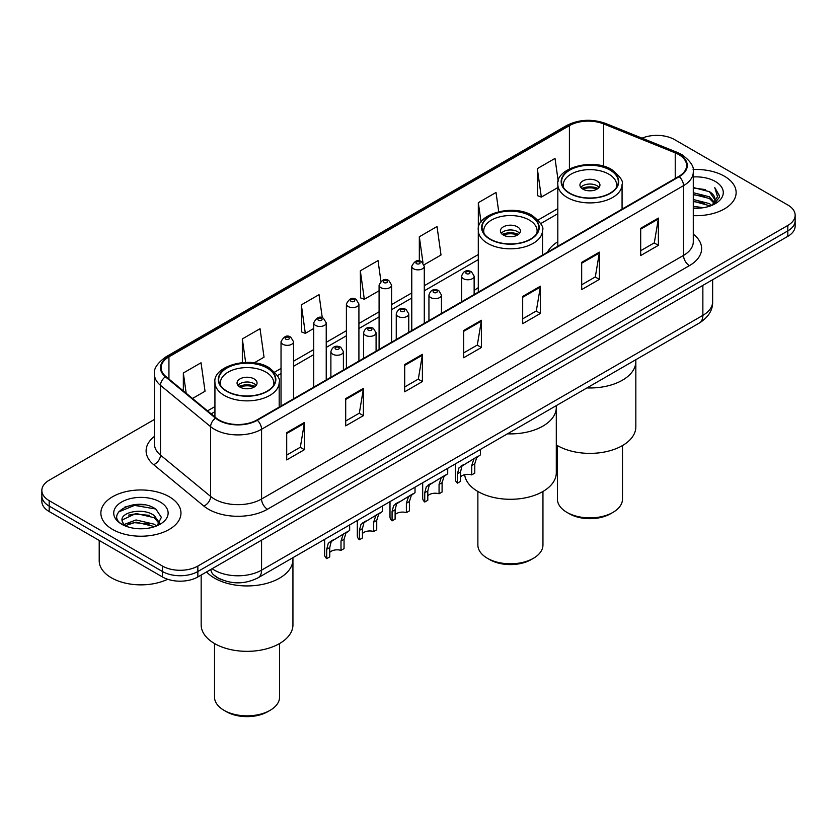 <?xml version="1.0" encoding="UTF-8"?>
<svg xmlns="http://www.w3.org/2000/svg" width="837" height="837" viewBox="0 0 837 837"><rect width="100%" height="100%" fill="white"/><g stroke="black" fill="none" stroke-linecap="round" stroke-linejoin="round"><path stroke-width="1.26" d="M478.293 287.666A44.225 25.528 0 0 0 474.14 290.617M557.819 241.757A44.225 25.528 0 0 0 547.461 252.219M221.878 579.769A25.026 14.449 180 0 1 214.827 575.877L213.686 574.914A16.688 11.163 129.5 0 1 210.778 569.495M144.257 504.816A33.375 19.272 0 0 0 124.723 507.138M154.447 419.442L49.184 480.218A25.026 14.449 0 0 0 41.85 490.44L41.85 501.342A25.026 14.449 0 0 0 49.184 511.553L162.451 576.955A25.026 14.449 0 0 0 197.856 576.955L787.816 236.337A25.026 14.449 0 0 0 795.15 226.126L795.15 220.675A25.026 14.449 0 0 1 787.816 230.886A25.026 14.449 0 0 0 795.15 220.675L795.15 215.224A25.026 14.449 0 0 0 787.816 205.002L674.549 139.612A25.026 14.449 0 0 0 642.052 138.168M41.85 490.44A25.026 14.449 0 0 0 49.184 500.662L162.451 566.053A25.026 14.449 0 0 0 197.856 566.053L197.856 571.504L787.816 230.886L197.856 571.504A25.026 14.449 0 0 1 162.451 571.504A25.026 14.449 0 0 0 197.856 571.504L197.856 576.955M49.184 500.662L49.184 506.103L162.451 571.504L49.184 506.103A25.026 14.449 0 0 1 41.85 495.891A25.026 14.449 0 0 0 49.184 506.103L49.184 511.553M724.403 176.22A40.05 23.122 0 0 0 693.099 169.513A40.05 23.122 0 0 1 724.403 176.22A40.05 23.122 0 0 1 736.131 192.573A40.05 23.122 0 0 0 724.403 176.22M169.241 496.739A40.05 23.122 0 0 0 125.592 491.727A40.05 23.122 0 0 0 100.869 513.091A40.05 23.122 0 0 0 112.597 529.444A40.05 23.122 0 0 0 156.247 534.456A40.05 23.122 0 0 0 180.97 513.091A40.05 23.122 0 0 0 169.241 496.739A40.05 23.122 0 0 0 125.592 491.727A40.05 23.122 0 0 0 100.869 513.091A40.05 23.122 0 0 0 112.597 529.444A40.05 23.122 0 0 0 156.247 534.456A40.05 23.122 0 0 0 180.97 513.091A40.05 23.122 0 0 0 169.241 496.739M678.797 154.594A26.7 15.411 180 0 1 686.612 165.496A26.7 15.411 180 0 1 678.797 176.387L256.854 419.996A26.7 15.411 180 0 1 216.103 417.945L165.956 376.587A26.7 15.411 180 0 1 161.122 367.746A26.7 15.411 180 0 1 168.938 356.855L569.411 125.644A26.7 15.411 180 0 1 603.613 123.907L675.229 152.868A26.7 15.411 180 0 1 678.797 154.594M679.267 154.322A27.37 15.798 0 0 0 675.616 152.554L603.99 123.594A27.37 15.798 0 0 0 568.94 125.372L168.467 356.583A27.37 15.798 0 0 0 165.402 376.817L215.548 418.165A27.37 15.798 0 0 0 257.325 420.268L679.267 176.659A27.37 15.798 0 0 0 679.267 154.322M286.704 432.666L286.704 459.921L304.396 449.699L304.396 422.455L286.704 432.666M286.704 455.087L300.337 447.22L304.333 423.355A6.675 3.85 -120 0 0 304.396 422.455M300.211 447.282L304.396 449.699M345.702 398.611L345.702 425.855L363.394 415.644L363.394 388.389L345.702 398.611M345.702 421.021L359.335 413.154L363.321 389.299A6.675 3.85 -120 0 0 363.394 388.389M359.209 413.227L363.394 415.644M404.7 364.545L404.7 391.8L422.392 381.578L422.392 354.333L404.7 364.545M404.7 386.966L418.322 379.088L422.319 355.233A6.675 3.85 -120 0 0 422.392 354.333M418.207 379.161L422.392 381.578M640.682 228.302L640.682 255.557L658.384 245.335L658.384 218.08L640.682 228.302M640.682 250.713L654.314 242.845L658.311 218.991A6.675 3.85 -120 0 0 658.384 218.08M654.189 242.918L658.384 245.335M581.684 262.368L581.684 289.612L599.386 279.391L599.386 252.146L581.684 262.368M581.684 284.779L595.316 276.911L599.313 253.046A6.675 3.85 -120 0 0 599.386 252.146M595.201 276.974L599.386 279.391M522.686 296.424L522.686 323.678L540.388 313.457L540.388 286.202L522.686 296.424M522.686 318.845L536.318 310.966L540.315 287.112A6.675 3.85 -120 0 0 540.388 286.202M536.203 311.04L540.388 313.457M463.688 330.489L463.688 357.734L481.39 347.522L481.39 320.268L463.688 330.489M463.688 352.9L477.32 345.032L481.317 321.178A6.675 3.85 -120 0 0 481.39 320.268M477.205 345.106L481.39 347.522M693.287 215.643A40.05 23.122 0 0 0 736.131 192.573A40.05 23.122 0 0 1 693.287 215.643M197.856 566.053L787.816 225.446A25.026 14.449 0 0 0 795.15 215.224M254.207 362.86L264.032 357.19L260.035 328.711L242.332 338.933L242.332 362.578M192.5 398.485L205.034 391.245L201.037 362.777L183.334 372.999L183.334 390.931M424.066 264.795L441.015 255.003L437.029 226.534L419.327 236.745L419.327 260.977M498.716 211.656L496.017 192.468L478.325 202.69L478.325 229.432M558.216 181.19L555.015 158.413L537.323 168.624L537.605 195.712M322.287 317.84L319.033 294.655L301.33 304.877L301.613 331.954M380.929 281.253L378.031 260.589L360.328 270.811L360.611 297.899M360.328 270.811L364.325 299.28L379.088 290.763M364.325 299.28L360.328 297.794M419.327 236.745L422.999 262.923M478.325 202.69L481.045 222.067M537.323 168.624L541.319 197.103L557.819 187.572M541.319 197.103L537.323 195.607M301.33 304.877L305.327 333.346L313.718 328.502M305.327 333.346L301.33 331.85M242.332 338.933L245.628 362.39M183.334 372.999L186.18 393.275M693.287 206.331L703.457 207.691M693.287 208.036L697.995 208.235M693.287 199.52L709.42 203.611L711.722 205.421M693.287 201.215L710.331 205.954M693.287 192.709L709.42 196.789L714.285 202.219M693.287 194.404L709.42 198.495L713.856 203.025M711.827 205.379A18.864 10.891 0 0 0 714.944 199.384A18.864 10.891 0 0 0 709.42 191.683L714.924 199.792M693.287 208.193A27.202 15.704 0 0 0 715.311 203.673A27.202 15.704 0 0 0 715.311 181.462A27.202 15.704 0 0 0 693.287 176.952M709.42 191.683L693.287 187.519M713.668 204.552L719.276 197.386L719.454 195.701L714.777 187.603L717.508 196.664L712.12 205.253M714.777 187.603L719.443 196.025M693.287 187.98L705.403 189.591M693.287 194.791L704.838 196.235M693.287 201.602L704.838 203.046M586.967 387.918A45.889 26.491 0 0 0 635.838 361.479A45.889 26.491 180 0 1 622.393 380.218A45.889 26.491 180 0 1 586.967 387.918M610.006 170.057A28.364 16.374 0 0 0 579.089 166.511A28.364 16.374 0 0 0 561.575 181.639A28.364 16.374 0 0 0 569.882 193.221A28.364 16.374 0 0 0 600.799 196.768A28.364 16.374 0 0 0 618.313 181.639A28.364 16.374 0 0 0 610.006 170.057M563.688 187.833A26.7 15.411 180 0 1 563.249 185.04A26.7 15.411 180 0 1 579.727 170.8A26.7 15.411 180 0 1 608.823 174.148A26.7 15.411 180 0 1 616.639 185.04A26.7 15.411 180 0 1 616.199 187.833M597.022 180.959A10.013 5.775 0 0 0 586.109 179.704A10.013 5.775 0 0 0 579.936 185.04A10.013 5.775 0 0 0 582.866 189.131A10.013 5.775 0 0 0 593.778 190.386A10.013 5.775 0 0 0 599.951 185.04A10.013 5.775 0 0 0 597.022 180.959M599.062 187.425A10.013 5.775 0 0 0 597.022 185.72A10.013 5.775 0 0 0 580.826 187.425M581.851 188.451A13.35 7.711 180 0 1 597.451 188.21L597.451 188.869M582.95 189.183A11.676 6.748 180 0 1 596.237 188.9L597.451 188.21M596.049 189.622L596.237 188.9M556.302 444.907A45.889 26.491 -0 0 0 622.393 445.619A45.889 26.491 -0 0 0 635.838 426.88L635.838 359.711M557.4 445.566L557.4 499.093A32.538 18.791 -0 0 0 566.931 512.38A32.538 18.791 -0 0 0 612.956 512.38L612.956 512.38A32.538 18.791 -0 0 0 622.487 499.093L622.487 445.566M566.931 512.38L569.296 513.74A29.201 16.855 -0 0 0 610.591 513.74L612.956 512.38L610.591 513.74M99.205 540.44L99.205 560.78A41.714 24.085 0 0 0 111.426 577.812A41.714 24.085 0 0 0 167.662 579.256M136.368 528.576L142.719 528.764M123.886 524.579L136.044 519.944L154.259 524.213L156.467 525.981M125.006 525.751L136.044 522.11L154.657 526.651M124.085 525.427L122.129 520.855A18.864 10.891 0 0 0 125.173 525.898M159.679 523.041L154.259 515.561C142.939 507.107 119.639 512.328 122.129 520.855L122.056 520.028M122.181 521.127L122.704 519.714L136.044 513.458L154.259 517.716L159.25 523.606M157.105 525.709L161.374 517.35L155.975 509.22C136.891 495.504 102.972 513.583 122.558 524.663L123.531 525.259M160.16 501.98A27.202 15.704 0 0 0 121.689 501.98A27.202 15.704 0 0 0 121.689 524.192A27.202 15.704 0 0 0 160.16 524.192A27.202 15.704 0 0 0 160.16 501.98M118.582 511.951L134.558 505.391L155.609 508.98M128.563 515.132L134.558 514.044L149.582 515.341M128.563 523.784L134.558 522.696L149.582 523.983M507.442 433.838A45.889 26.491 0 0 0 556.302 407.399A45.889 26.491 180 0 1 542.868 426.138A45.889 26.491 180 0 1 507.442 433.838M530.48 215.967A28.364 16.374 0 0 0 499.563 212.42A28.364 16.374 0 0 0 482.049 227.549A28.364 16.374 0 0 0 490.356 239.131A28.364 16.374 0 0 0 521.273 242.688A28.364 16.374 0 0 0 538.787 227.549A28.364 16.374 0 0 0 530.48 215.967M484.163 233.753A26.7 15.411 180 0 1 483.713 230.96A26.7 15.411 180 0 1 500.202 216.72A26.7 15.411 180 0 1 529.298 220.058A26.7 15.411 180 0 1 537.113 230.96A26.7 15.411 180 0 1 536.674 233.753M517.496 226.869A10.013 5.775 0 0 0 506.584 225.613A10.013 5.775 0 0 0 500.4 230.96A10.013 5.775 0 0 0 503.34 235.051A10.013 5.775 0 0 0 514.253 236.296A10.013 5.775 0 0 0 520.426 230.96A10.013 5.775 0 0 0 517.496 226.869M519.536 233.345A10.013 5.775 0 0 0 517.496 231.64A10.013 5.775 0 0 0 501.3 233.345M502.326 234.36A13.35 7.711 180 0 1 517.915 234.119L517.915 234.789M503.424 235.092A11.676 6.748 180 0 1 516.711 234.82L517.915 234.119M516.513 235.542L516.711 234.82M464.65 474.725A45.889 26.491 -0 0 0 494.416 497.628A45.889 26.491 -0 0 0 542.868 491.528A45.889 26.491 -0 0 0 556.302 472.8L556.302 405.621M477.875 491.476L477.875 545.013A32.538 18.791 -0 0 0 487.406 558.289A32.538 18.791 -0 0 0 533.431 558.289L533.431 558.289A32.538 18.791 -0 0 0 542.951 545.013L542.951 491.476M487.406 558.289L489.771 559.66A29.201 16.855 -0 0 0 531.066 559.66L533.431 558.289L531.066 559.66M214.607 578.179A45.889 26.491 0 0 0 264.618 583.923A45.889 26.491 0 0 0 292.94 559.451A45.889 26.491 180 0 1 279.506 578.179A45.889 26.491 180 0 1 206.572 571.922A45.889 26.491 0 0 0 214.607 578.179M267.118 368.018A28.364 16.374 0 0 0 236.201 364.472A28.364 16.374 0 0 0 218.687 379.6A28.364 16.374 0 0 0 226.994 391.182A28.364 16.374 0 0 0 257.911 394.729A28.364 16.374 0 0 0 275.425 379.6A28.364 16.374 0 0 0 267.118 368.018M220.801 385.805A26.7 15.411 180 0 1 220.361 383.011A26.7 15.411 180 0 1 236.84 368.772A26.7 15.411 180 0 1 265.936 372.109A26.7 15.411 180 0 1 273.751 383.011A26.7 15.411 180 0 1 273.312 385.805M254.134 378.92A10.013 5.775 0 0 0 243.222 377.665A10.013 5.775 0 0 0 237.049 383.011A10.013 5.775 0 0 0 239.978 387.092A10.013 5.775 0 0 0 250.891 388.347A10.013 5.775 0 0 0 257.064 383.011A10.013 5.775 0 0 0 254.134 378.92M256.174 385.397A10.013 5.775 0 0 0 254.134 383.691A10.013 5.775 0 0 0 237.938 385.397M238.963 386.412A13.35 7.711 180 0 1 254.563 386.171L254.563 386.84M240.062 387.144A11.676 6.748 180 0 1 253.349 386.861L254.563 386.171M253.151 387.594L253.349 386.861M201.162 575.04L201.162 624.852A45.889 26.491 -0 0 0 229.495 649.324A45.889 26.491 -0 0 0 279.506 643.58A45.889 26.491 -0 0 0 292.94 624.852L292.94 557.672M214.513 643.527L214.513 697.064A32.538 18.791 -0 0 0 224.044 710.341A32.538 18.791 -0 0 0 270.069 710.341L270.069 710.341A32.538 18.791 -0 0 0 279.6 697.064L279.6 643.527M224.044 710.341L226.408 711.701A29.201 16.855 -0 0 0 267.704 711.701L270.069 710.341L267.704 711.701M460.486 476.944A8.339 4.813 180 0 1 471.733 474.893L471.733 465.55L473.784 459.241L475.217 457.902L461.982 466.052L460.486 472.047L460.486 481.39L457.441 483.148A12.513 7.23 180 0 1 455.37 479.162L455.37 463.897M457.441 483.148L457.441 473.805L459.032 467.757L476.222 457.316M480.396 449.448L480.396 454.909L476.734 457.536L474.778 463.792L474.778 473.135L471.733 474.893M460.884 466.178L463.918 464.43L460.884 466.178M427.801 495.807A8.339 4.813 180 0 1 439.059 493.767L439.059 484.424L441.099 478.105L442.532 476.766L429.297 484.926L427.801 490.921L427.801 500.264L424.757 502.022A12.513 7.23 180 0 1 422.685 498.036L422.685 482.771M424.757 502.022L424.757 492.679L426.347 486.621L443.537 476.19M447.711 468.322L447.711 473.784L444.049 476.41L442.093 482.667L442.093 492.01L439.059 493.767M428.199 485.052L431.233 483.294L428.199 485.052M395.116 514.682A8.339 4.813 180 0 1 406.374 512.631L406.374 503.288L408.414 496.979L409.848 495.64L396.612 503.79L395.116 509.785L395.116 519.139L392.072 520.886A12.513 7.23 180 0 1 390 516.91L390 501.635M392.072 520.886L392.072 511.543L393.662 505.496L410.852 495.054M415.026 487.186L415.026 492.648L411.365 495.274L409.408 501.53L409.408 510.884L406.374 512.631M395.514 503.916L398.548 502.169L395.514 503.916M362.431 533.546A8.339 4.813 180 0 1 373.689 531.505L373.689 522.162L375.729 515.854L377.163 514.504L363.928 522.665L362.431 528.66L362.431 538.003L359.387 539.76A12.513 7.23 180 0 1 357.315 535.774L357.315 520.509M359.387 539.76L359.387 530.417L360.977 524.37L378.167 513.928M382.342 506.061L382.342 511.522L378.68 514.148L376.734 520.405L376.734 529.748L373.689 531.505M362.829 522.79L365.863 521.032L362.829 522.79M329.747 552.42A8.339 4.813 180 0 1 341.004 550.38L341.004 541.037L343.044 534.717L344.488 533.378L331.243 541.529L329.747 547.534L329.747 556.877L326.702 558.635A12.513 7.23 180 0 1 324.63 554.649L324.63 539.384M326.702 558.635L326.702 549.292L328.292 543.234L345.482 532.803M349.657 524.925L349.657 530.386L345.995 533.012L344.049 539.279L344.049 548.622L341.004 550.38M330.144 541.654L333.178 539.907L330.144 541.654M212.127 568.71A33.375 19.272 0 0 0 214.377 570.143A33.375 19.272 0 0 0 261.573 570.143L702.86 315.361A33.375 19.272 0 0 0 712.643 301.738C712.883 310.025 708.468 317.108 699.408 322.998L258.11 577.781A16.688 9.636 60 0 0 261.573 570.143L261.573 540.168M702.86 285.386L702.86 315.361A16.688 9.636 60 0 1 699.408 322.998M787.816 236.337L787.816 225.446M162.451 576.955L162.451 566.053M693.287 234.151A41.714 24.085 180 0 1 689.416 265.632L267.474 509.241A8.339 4.813 60 0 1 261.573 499.019L683.515 255.411A33.375 19.272 0 0 0 693.287 241.788L693.287 172.035A33.375 19.272 180 0 1 683.515 185.657A8.339 4.813 -120 0 0 679.267 176.659M267.474 509.241A41.714 24.085 180 0 1 208.476 509.241A41.714 24.085 180 0 1 203.799 506.029L153.652 464.671A41.714 24.085 180 0 1 154.447 436.412M214.377 499.019A33.375 19.272 0 0 0 261.573 499.019L261.573 429.266A33.375 19.272 180 0 1 210.631 426.692L160.484 385.344A33.375 19.272 180 0 1 154.447 374.285L154.447 444.049A33.375 19.272 0 0 0 160.484 455.098L210.631 496.446A33.375 19.272 0 0 0 214.377 499.019M693.287 172.035C694.396 166.825 690.567 161.007 681.789 154.583L677.395 152.46A8.339 3.903 112 0 0 675.616 152.554M677.395 152.46L605.779 123.51C591.958 118.613 578.838 119.325 566.419 125.634A8.339 4.813 60 0 1 568.94 125.372M168.467 356.583A8.339 4.813 -120 0 0 165.946 356.844C157.293 363.07 153.453 368.887 154.447 374.285M165.402 376.817A8.339 5.577 129.5 0 0 160.484 385.344L160.484 455.098A8.339 5.577 -50.5 0 1 153.652 464.671M605.779 123.51A8.339 3.903 112 0 0 603.99 123.594M215.548 418.165A8.339 5.577 129.5 0 0 210.631 426.692L210.631 496.446A8.339 5.577 -50.5 0 1 203.799 506.029M257.325 420.268A8.339 4.813 60 0 1 261.573 429.266L683.515 185.657L683.515 255.411A8.339 4.813 60 0 0 689.416 265.632M168.938 356.855L168.938 379.056M675.229 152.868L675.229 178.448M603.613 123.907L603.613 166.249M623.565 208.277L622.069 207.67M569.411 125.644L569.411 168.917M557.819 208.633L538.107 220.016M478.293 254.542L424.286 285.731M411.773 292.95L391.601 304.595M379.088 311.824L358.916 323.469M346.403 330.688L326.231 342.333M313.718 349.563L293.546 361.207M281.033 368.437L274.745 372.067M214.931 406.594L207.524 410.873M463.688 331.347L481.317 321.178M522.686 297.292L540.315 287.112M581.684 263.226L599.313 253.046M640.682 229.171L658.311 218.991M404.7 365.413L422.319 355.233M345.702 399.469L363.321 389.299M286.704 433.535L304.333 423.355M569.589 193.389A28.782 16.614 0 0 0 610.299 193.389A28.782 16.614 0 0 0 610.299 169.89A28.782 16.614 0 0 0 569.589 169.89A28.782 16.614 0 0 0 569.589 193.389M622.069 209.145L622.069 184.36A32.12 18.55 180 0 1 602.232 201.497A32.12 18.55 180 0 1 567.235 197.48A32.12 18.55 180 0 1 557.819 184.36L557.819 246.235M490.063 239.298A28.782 16.614 0 0 0 530.773 239.298A28.782 16.614 0 0 0 530.773 215.8A28.782 16.614 0 0 0 490.063 215.8A28.782 16.614 0 0 0 490.063 239.298M542.543 255.055L542.543 230.28A32.12 18.55 180 0 1 522.707 247.407A32.12 18.55 180 0 1 487.699 243.389A32.12 18.55 180 0 1 478.293 230.28L478.293 292.144M226.701 391.35A28.782 16.614 0 0 0 267.411 391.35A28.782 16.614 0 0 0 267.411 367.851A28.782 16.614 0 0 0 226.701 367.851A28.782 16.614 0 0 0 226.701 391.35M279.181 407.106L279.181 382.331A32.12 18.55 180 0 1 259.344 399.458A32.12 18.55 180 0 1 224.337 395.441A32.12 18.55 180 0 1 214.931 382.331L214.931 416.983M463.457 278.711A6.257 3.61 180 0 1 461.626 276.158C463.217 271.021 466.491 269.535 471.44 271.69L474.14 276.158A6.257 3.61 180 0 1 470.279 279.495A6.257 3.61 180 0 1 463.457 278.711M469.358 271.899A2.082 1.203 0 0 0 466.408 271.899A2.082 1.203 0 0 0 466.408 273.605A2.082 1.203 0 0 0 469.358 273.605A2.082 1.203 0 0 0 469.358 271.899M475.217 457.902L478.251 456.144M471.733 465.55L474.778 463.792M457.441 473.805L460.486 472.047M430.773 297.585A6.257 3.61 180 0 1 428.942 295.032C430.542 289.895 433.807 288.409 438.755 290.565L441.455 295.032A6.257 3.61 180 0 1 437.594 298.37A6.257 3.61 180 0 1 430.773 297.585M436.673 290.774A2.082 1.203 0 0 0 433.723 290.774A2.082 1.203 0 0 0 433.723 292.469A2.082 1.203 0 0 0 436.673 292.469A2.082 1.203 0 0 0 436.673 290.774M442.532 476.766L445.566 475.018M439.059 484.424L442.093 482.667M424.757 492.679L427.801 490.921M398.088 316.449A6.257 3.61 180 0 1 396.257 313.896C397.857 308.759 401.122 307.273 406.071 309.428L408.77 313.896A6.257 3.61 180 0 1 404.909 317.233A6.257 3.61 180 0 1 398.088 316.449M403.989 309.638A2.082 1.203 0 0 0 401.038 309.638A2.082 1.203 0 0 0 401.038 311.343A2.082 1.203 0 0 0 403.989 311.343A2.082 1.203 0 0 0 403.989 309.638M409.848 495.64L412.882 493.882M406.374 503.288L409.408 501.53M392.072 511.543L395.116 509.785M365.403 335.323A6.257 3.61 180 0 1 363.572 332.77C365.173 327.633 368.447 326.148 373.386 328.303L376.085 332.77A6.257 3.61 180 0 1 372.224 336.108A6.257 3.61 180 0 1 365.403 335.323M371.304 328.512A2.082 1.203 0 0 0 368.353 328.512A2.082 1.203 0 0 0 368.353 330.217A2.082 1.203 0 0 0 371.304 330.217A2.082 1.203 0 0 0 371.304 328.512M377.163 514.504L380.197 512.757M373.689 522.162L376.734 520.405M359.387 530.417L362.431 528.66M332.718 354.197A6.257 3.61 180 0 1 330.887 351.634C332.488 346.508 335.763 345.011 340.701 347.177L343.4 351.634A6.257 3.61 180 0 1 339.54 354.972A6.257 3.61 180 0 1 332.718 354.197M338.619 347.376A2.082 1.203 0 0 0 335.668 347.376A2.082 1.203 0 0 0 335.668 349.081A2.082 1.203 0 0 0 338.619 349.081A2.082 1.203 0 0 0 338.619 347.376M344.488 533.378L347.512 531.631M341.004 541.037L344.049 539.279M326.702 549.292L329.747 547.534M424.286 323.333L424.286 266.25A6.257 3.61 180 0 1 420.425 269.587A6.257 3.61 180 0 1 413.604 268.803A6.257 3.61 180 0 1 411.773 266.25L411.773 330.552M416.554 263.686A2.082 1.203 0 0 0 419.504 263.686A2.082 1.203 0 0 0 419.504 261.991A2.082 1.203 0 0 0 416.554 261.991A2.082 1.203 0 0 0 416.554 263.686M391.601 342.197L391.601 285.114A6.257 3.61 180 0 1 387.74 288.451A6.257 3.61 180 0 1 380.919 287.666A6.257 3.61 180 0 1 379.088 285.114L379.088 349.427M383.869 282.561A2.082 1.203 0 0 0 386.82 282.561A2.082 1.203 0 0 0 386.82 280.855A2.082 1.203 0 0 0 383.869 280.855A2.082 1.203 0 0 0 383.869 282.561M358.916 361.071L358.916 303.988A6.257 3.61 180 0 1 355.055 307.325A6.257 3.61 180 0 1 348.234 306.541A6.257 3.61 180 0 1 346.403 303.988L346.403 368.301M351.184 301.435A2.082 1.203 0 0 0 354.135 301.435A2.082 1.203 0 0 0 354.135 299.73A2.082 1.203 0 0 0 351.184 299.73A2.082 1.203 0 0 0 351.184 301.435M326.231 379.946L326.231 322.852A6.257 3.61 180 0 1 322.371 326.189A6.257 3.61 180 0 1 315.549 325.415A6.257 3.61 180 0 1 313.718 322.852L313.718 387.165M318.499 320.299A2.082 1.203 0 0 0 321.45 320.299A2.082 1.203 0 0 0 321.45 318.594A2.082 1.203 0 0 0 318.499 318.594A2.082 1.203 0 0 0 318.499 320.299M293.546 398.81L293.546 341.726A6.257 3.61 180 0 1 289.686 345.064A6.257 3.61 180 0 1 282.864 344.279A6.257 3.61 180 0 1 281.033 341.726L281.033 406.039M285.815 339.173A2.082 1.203 0 0 0 288.765 339.173A2.082 1.203 0 0 0 288.765 337.468A2.082 1.203 0 0 0 285.815 337.468A2.082 1.203 0 0 0 285.815 339.173M258.11 577.781C244.686 584.529 231.253 584.529 217.829 577.781L213.686 574.914M712.643 301.738L712.643 279.746M566.419 125.634L165.946 356.844M557.819 213.707L540.744 223.573M478.293 259.627L424.286 290.805M411.773 298.035L391.601 309.68M379.088 316.899L358.916 328.543M346.403 335.773L326.231 347.418M313.718 354.647L293.546 366.292M281.033 373.511L277.382 375.625M214.931 411.678L211.154 413.855M622.069 184.36C623.649 181.462 620.29 176.576 611.962 169.723C592.763 157.461 555.506 168.164 557.819 184.36M616.639 185.04L616.639 187.174M563.249 185.04L563.249 187.174M542.543 230.28C544.123 227.371 540.754 222.496 532.437 215.632C513.238 203.381 475.981 214.073 478.293 230.28M537.113 230.96L537.113 233.084M483.713 230.96L483.713 233.084M279.181 382.331C280.761 379.423 277.403 374.547 269.075 367.684C249.876 355.422 212.619 366.125 214.931 382.331M273.751 383.011L273.751 385.135M220.361 383.011L220.361 385.135M461.626 301.77L461.626 276.158M474.14 294.551L474.14 276.158M428.942 320.644L428.942 295.032M441.455 313.415L441.455 295.032M396.257 339.519L396.257 313.896M408.77 332.289L408.77 313.896M363.572 358.382L363.572 332.77M376.085 351.163L376.085 332.77M330.887 377.257L330.887 351.634M343.4 370.027L343.4 351.634M424.286 266.25L421.586 261.782C417.956 259.156 414.681 260.652 411.773 266.25M391.601 285.114L388.902 280.657C385.271 278.03 382.007 279.516 379.088 285.114M358.916 303.988L356.217 299.52C352.586 296.905 349.322 298.39 346.403 303.988M326.231 322.852L323.532 318.395C319.901 315.769 316.637 317.254 313.718 322.852M293.546 341.726L290.847 337.259C287.227 334.643 283.952 336.129 281.033 341.726"/></g></svg>
